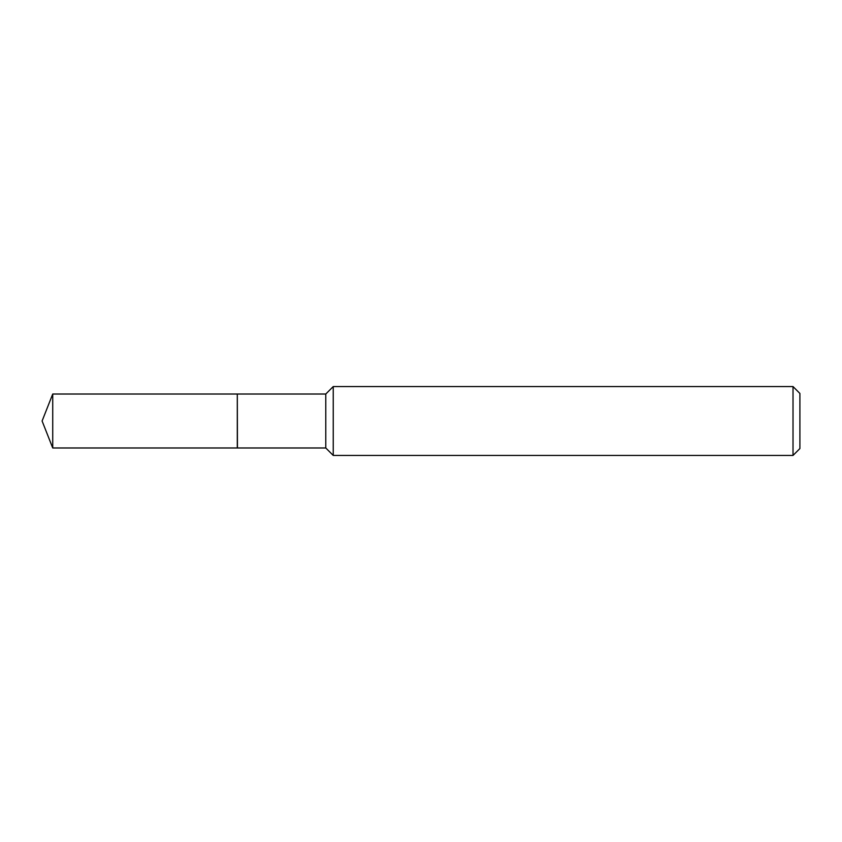 <?xml version="1.0" encoding="UTF-8"?>
<svg xmlns="http://www.w3.org/2000/svg" width="842" height="842" viewBox="0 0 842 842"><rect width="100%" height="100%" fill="white"/><g stroke="black" fill="none" stroke-linecap="round" stroke-linejoin="round"><path stroke-width="1.26" d="M52.73 394.024L52.73 447.976L237.297 447.976L237.297 394.024L52.73 394.024L42.1 421L52.73 447.976M237.297 394.172L237.444 447.976L325.78 447.976L333.243 455.438L793.017 455.438L793.017 386.562L333.243 386.562L333.243 455.438M793.017 386.562L799.9 393.446L799.9 448.554L793.017 455.438M237.444 394.024L325.78 394.024L325.78 447.976M325.78 394.024L333.243 386.562"/></g></svg>
